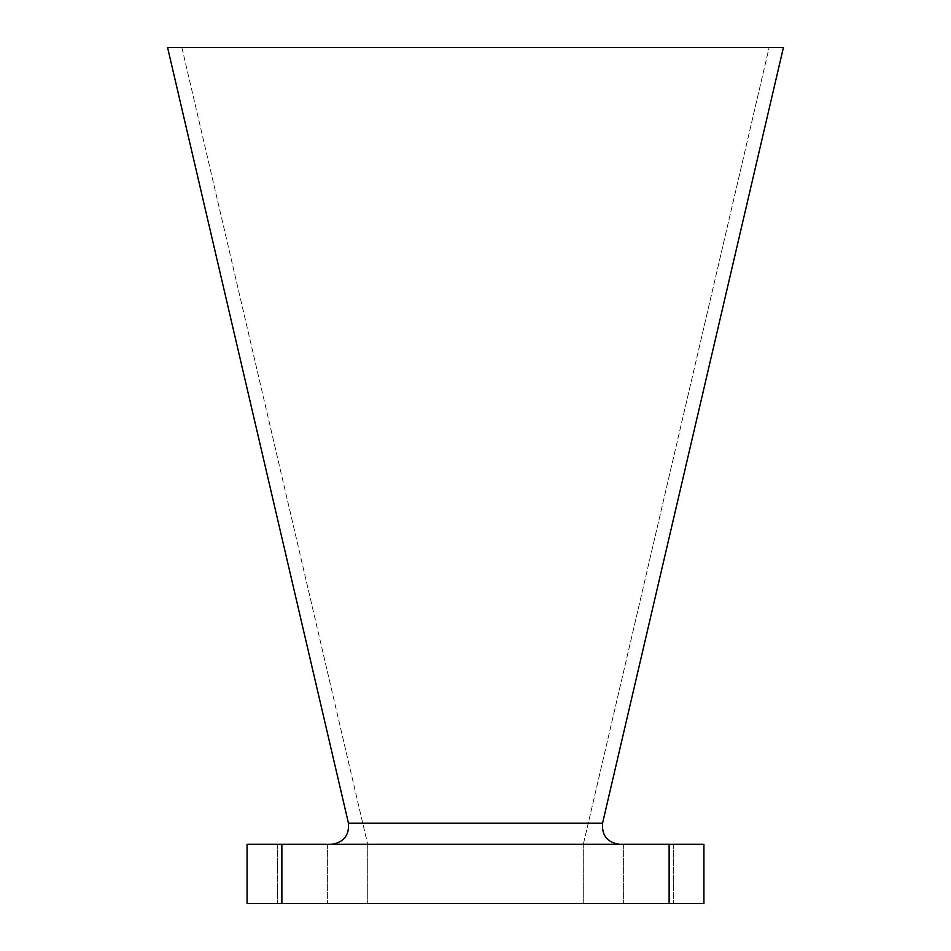 <?xml version="1.0" encoding="UTF-8"?>
<svg xmlns="http://www.w3.org/2000/svg" width="951" height="951" viewBox="0 0 951 951"><rect width="100%" height="100%" fill="white"/><g stroke="black" fill="none" stroke-linecap="round" stroke-linejoin="round"><path stroke-width="0.71" stroke-dasharray="4.75 3.57" d="M327.631 844.298L327.631 903.45L277.526 903.45L327.631 903.45L277.526 903.45L327.631 903.45L327.631 844.298L277.526 844.298L277.526 903.45L277.526 844.298L327.631 844.298M673.474 844.298L673.474 903.45L623.369 903.45L673.474 903.45L623.369 903.45L673.474 903.45L673.474 844.298L623.369 844.298L623.369 903.45L623.369 844.298L673.474 844.298M619.541 844.298L331.459 844.298L619.541 844.298C607.368 842.538 601.698 835.513 602.542 823.233L348.458 823.233L167.59 47.55L783.41 47.55L602.542 823.233M703.918 844.298L669.124 844.298L669.124 903.45L703.918 903.45L703.918 844.298M281.876 844.298L247.082 844.298L247.082 903.45L281.876 903.45L281.876 844.298L669.124 844.298M281.876 903.45L669.124 903.45M583.7 903.45L367.3 903.45L583.7 903.45L583.7 844.298L583.7 903.45M367.3 844.298L583.7 844.298L367.3 844.298L367.3 903.45L367.3 844.298M583.332 844.298L367.668 844.298L583.332 844.298L769.121 47.55L181.879 47.55L769.121 47.55L583.332 844.298M181.879 47.55L367.668 844.298L181.879 47.55M348.458 823.233C349.302 835.513 343.632 842.538 331.459 844.298"/><path stroke-width="1.43" d="M247.082 844.298L281.876 844.298L281.876 903.45L247.082 903.45L247.082 844.298M669.124 844.298L703.918 844.298L703.918 903.45L669.124 903.45L669.124 844.298L281.876 844.298M669.124 903.45L281.876 903.45M783.41 47.55L167.59 47.55L348.458 823.233L602.542 823.233L783.41 47.55M619.541 844.298C607.368 842.538 601.698 835.513 602.542 823.233M331.459 844.298C343.632 842.538 349.302 835.513 348.458 823.233"/></g></svg>
